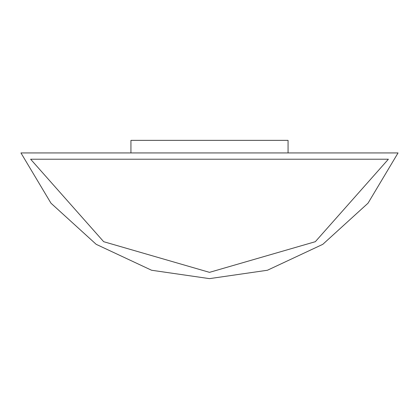 <?xml version="1.0" encoding="UTF-8"?>
<svg xmlns="http://www.w3.org/2000/svg" width="419" height="419" viewBox="0 0 419 419"><rect width="100%" height="100%" fill="white"/><g stroke="black" fill="none" stroke-linecap="round" stroke-linejoin="round"><path stroke-width="0.63" d="M209.5 278.635L151.578 270.25L96.197 244.329L50.966 203.178L20.95 152.935L398.05 152.935L368.034 203.178L322.803 244.329L267.422 270.25L209.5 278.635L267.422 270.25L322.803 244.329L368.034 203.178L398.05 152.935L20.95 152.935L50.966 203.178L96.197 244.329L151.578 270.25L209.5 278.635M388.376 159.22L315.324 241.695L209.5 272.35L315.324 241.695L388.376 159.22L30.624 159.22L388.376 159.22L315.324 241.695L209.5 272.35L103.676 241.695L30.624 159.22L103.676 241.695L209.5 272.35L103.676 241.695L30.624 159.22L388.376 159.22M130.938 152.935L130.938 140.365L130.938 152.935M288.062 152.935L288.062 140.365L130.938 140.365L288.062 140.365L288.062 152.935"/></g></svg>
